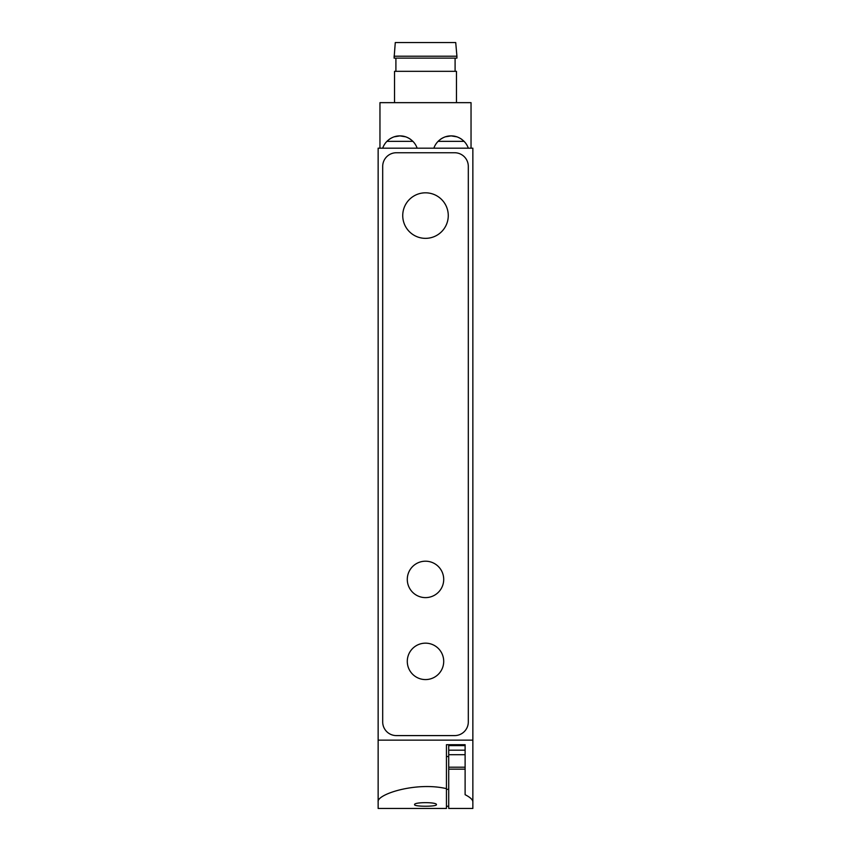 <?xml version="1.0" encoding="UTF-8"?>
<svg xmlns="http://www.w3.org/2000/svg" width="851" height="851" viewBox="0 0 851 851"><rect width="100%" height="100%" fill="white"/><g stroke="black" fill="none" stroke-linecap="round" stroke-linejoin="round"><path stroke-width="1.28" d="M394.226 136.809L399.906 135.894L405.597 136.809M410.842 139.543A18.211 18.211 0 0 0 406.704 137.213M387.865 140.447L386.907 141.362C390.843 137.649 395.183 135.83 399.906 135.894C404.64 135.83 408.969 137.649 412.916 141.362A18.211 18.211 0 0 1 417.139 148.191M393.119 137.213A18.211 18.211 0 0 0 388.981 139.543M445.403 136.809L451.094 135.894L456.774 136.809M462.019 139.543A18.211 18.211 0 0 0 457.881 137.213M439.042 140.447L438.084 141.362C442.031 137.649 446.36 135.83 451.094 135.894C455.817 135.83 460.157 137.649 464.093 141.362A18.211 18.211 0 0 1 468.316 148.191M444.296 137.213A18.211 18.211 0 0 0 440.158 139.543M382.684 148.191A18.211 18.211 0 0 1 386.907 141.362L412.916 141.362M446.445 788.643L446.445 808.45L378.142 808.45L378.142 801.855C376.472 794.44 415.905 781.452 446.445 788.643L446.445 744.699L465.114 744.699L465.114 754.72L448.722 754.72L448.722 808.45L472.858 808.45L472.858 801.855L472.858 808.45M465.114 754.72L465.114 794.696C470.188 797.291 472.762 799.685 472.858 801.855L472.858 148.191L378.142 148.191L378.142 808.45M465.114 769.155L448.722 769.155M448.722 806.248L446.445 806.248M414.575 804.631C413.841 806.759 437.148 806.759 436.425 804.631C437.191 802.004 413.841 802.004 414.575 804.631M472.858 740.147L378.142 740.147M468.305 721.935A13.659 13.659 0 0 1 454.647 735.594L396.353 735.594A13.659 13.659 0 0 1 382.695 721.935L382.695 166.402A13.659 13.659 0 0 1 396.353 152.744L454.647 152.744A13.659 13.659 0 0 1 468.305 166.402L468.305 721.935M456.466 102.652L456.466 71.324L394.534 71.324L394.534 102.652M456.923 56.209L455.721 42.55L395.279 42.55L394.077 58.123L456.923 58.123L456.923 56.209L394.077 56.209M456.923 58.123L394.077 58.123M471.039 148.191L471.039 102.652L379.961 102.652L379.961 148.191M402.736 215.58A22.764 22.764 0 0 0 436.882 235.301A22.764 22.764 0 0 0 436.882 195.868A22.764 22.764 0 0 0 402.736 215.58M472.858 756.539L472.858 789.324M378.142 756.539L378.142 789.324M465.114 745.614L448.722 745.614L448.722 754.72M465.114 767.198L448.722 767.198M433.861 148.191A18.211 18.211 0 0 1 438.084 141.362L464.093 141.362M407.289 579.403A18.211 18.211 0 0 0 434.606 595.179A18.211 18.211 0 0 0 434.606 563.639A18.211 18.211 0 0 0 407.289 579.403M407.289 661.376A18.211 18.211 0 0 0 434.606 677.141A18.211 18.211 0 0 0 434.606 645.601A18.211 18.211 0 0 0 407.289 661.376M465.114 750.167L448.722 750.167M448.722 756.539L446.445 756.539M448.722 789.324L446.445 789.324M395.906 58.283L395.906 71.324M455.094 58.283L455.094 71.324"/></g></svg>
